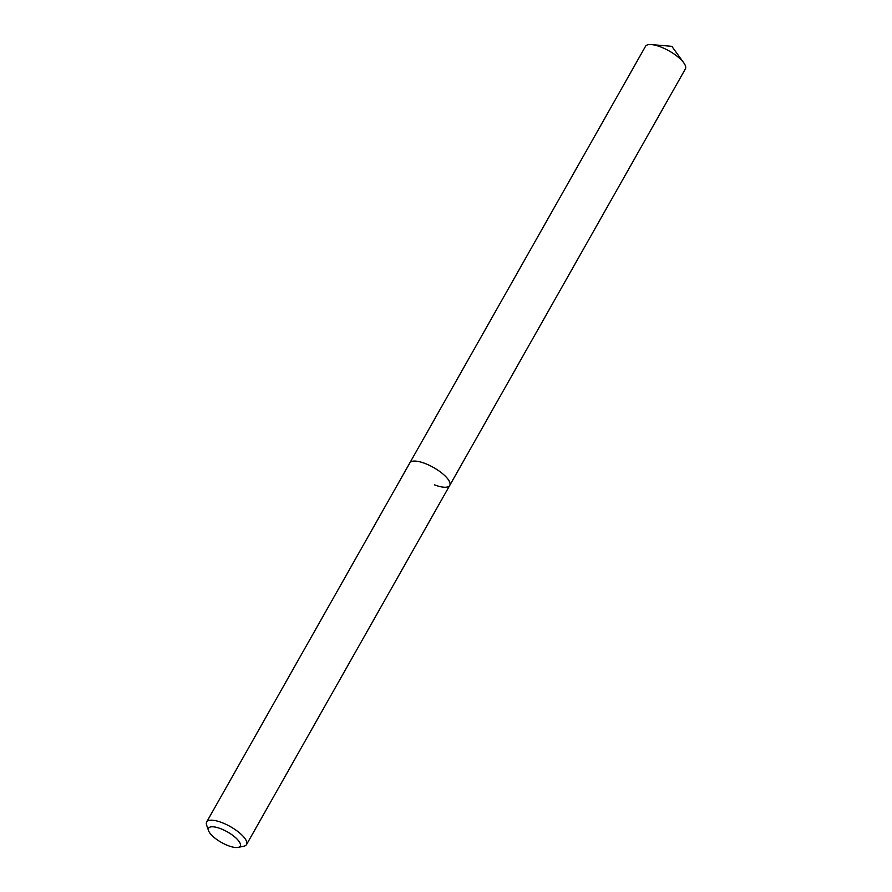 <?xml version="1.0" encoding="UTF-8"?>
<svg xmlns="http://www.w3.org/2000/svg" width="892" height="892" viewBox="0 0 892 892"><rect width="100%" height="100%" fill="white"/><g stroke="black" fill="none" stroke-linecap="round" stroke-linejoin="round"><path stroke-width="1.34" d="M220.67 828.69A18.175 6.066 29.5 0 1 237.428 839.461A18.175 6.066 29.5 0 1 238.142 847.4A18.175 6.066 29.5 0 1 228.14 845.638A18.175 6.066 29.5 0 1 208.55 830.664A18.175 6.066 29.5 0 1 220.67 828.69M208.55 830.664L206.621 825.078A22.913 7.649 29.5 0 1 206.665 821.989A22.913 7.649 29.5 0 1 221.896 822.591A22.913 7.649 29.5 0 1 246.549 844.557A22.913 7.649 29.5 0 1 243.917 846.185L238.142 847.4M206.665 821.989L409.841 462.881A22.913 7.649 29.5 0 1 425.071 463.483A22.913 7.649 29.5 0 1 449.724 485.449A22.913 7.649 29.5 0 1 434.482 484.847M425.071 463.483A22.913 7.649 29.5 0 1 449.724 485.449L685.379 68.918A22.913 7.649 29.5 0 0 683.763 62.83A22.913 7.649 29.5 0 0 660.727 46.953A22.913 7.649 29.5 0 0 651.55 44.6A22.913 7.649 29.5 0 0 645.496 46.351L409.841 462.881A22.913 7.649 29.5 0 1 425.071 463.483M246.549 844.557L449.724 485.449M651.55 44.6L671.832 46.339L683.763 62.83"/></g></svg>
